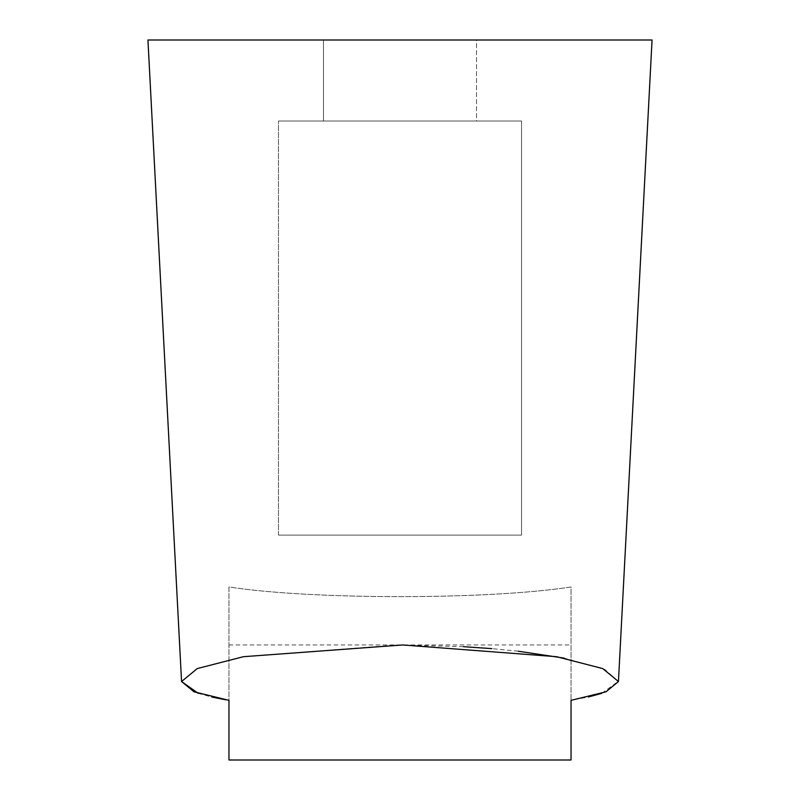 <?xml version="1.0" encoding="UTF-8"?>
<svg xmlns="http://www.w3.org/2000/svg" width="800" height="800" viewBox="0 0 800 800"><rect width="100%" height="100%" fill="white"/><g stroke="black" fill="none" stroke-linecap="round" stroke-linejoin="round"><path stroke-width="0.6" stroke-dasharray="4 3" d="M571.04 760L571.04 700.34L588.4 696.99M463.29 646.67L397.26 644.97L243.42 656.7L197.25 668.58L181.55 681.53L147.94 40L652.06 40L147.94 40L652.06 40L618.44 681.53L604.76 669.42L564.21 658.12M228.96 760L228.96 586.97C311.73 599.84 488.06 599.87 571.04 586.97L571.04 700.34L571.04 586.97C488.06 599.87 311.73 599.84 228.96 586.97L228.96 700.34M198.18 693.32L211.81 697.04M402.74 644.97L397.26 644.97L402.74 644.97M601.81 693.33L618.46 681.22M518.21 651.21L491.84 648.63M228.96 586.97L228.96 644.95L228.96 586.97M476.52 40L323.48 40L476.52 40L323.48 40L476.52 40L476.52 121.02L323.48 121.02L476.52 121.02L323.48 121.02L476.52 121.02L476.52 40M521.53 121.02L278.47 121.02L521.53 121.02L278.47 121.02L521.53 121.02L521.53 535.12L278.47 535.12L521.53 535.12L278.47 535.12L521.53 535.12L521.53 121.02M228.96 644.95L571.04 644.95M323.48 121.02L323.48 40L323.48 121.02M278.47 535.12L278.47 121.02L278.47 535.12"/><path stroke-width="1.2" d="M571.04 700.34L571.04 760L228.96 760L228.96 700.34L193.99 691.8L181.56 681.53L197.27 668.57L243.44 656.69L402.74 644.97L556.58 656.7L602.75 668.58L618.45 681.53L606.02 691.8L571.04 700.34M618.46 681.22L652.06 40L147.94 40L181.56 681.53L198.18 693.32M211.81 697.04L225.87 699.82M588.4 696.99L601.81 693.33M564.21 658.12L518.21 651.21M491.84 648.63L463.29 646.67"/></g></svg>
